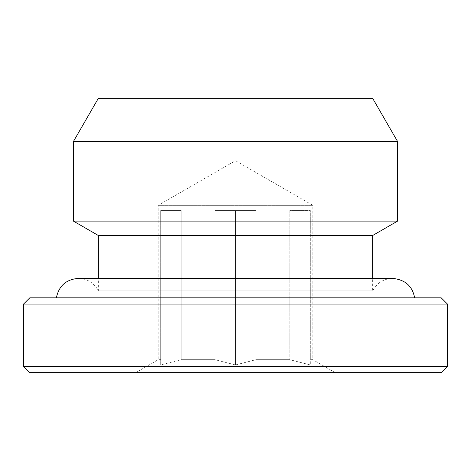 <?xml version="1.0" encoding="UTF-8"?>
<svg xmlns="http://www.w3.org/2000/svg" width="471" height="471" viewBox="0 0 471 471"><rect width="100%" height="100%" fill="white"/><g stroke="black" fill="none" stroke-linecap="round" stroke-linejoin="round"><path stroke-width="0.35" stroke-dasharray="2.35 1.77" d="M78.41 278.39C85.698 278.561 91.604 281.505 96.131 287.222L98.357 290.854L372.643 290.854L98.357 290.854L98.357 278.39L372.643 278.39L372.643 290.854C376.918 282.9 383.571 278.744 392.59 278.39M60.718 297.837L414.615 297.837L60.718 297.837M335.24 372.643L312.797 359.685L310.307 359.685L312.797 359.685L312.797 205.321L158.203 205.321L312.797 205.321L235.5 160.693L158.203 205.321L158.203 359.685L135.76 372.643L335.24 372.643L135.76 372.643M310.307 359.685L310.307 210.566L289.771 210.566L310.307 210.566L310.307 359.685M289.771 210.566L289.771 359.685L256.036 359.685L256.036 210.566L214.964 210.566L256.036 210.566L256.036 359.685L289.771 359.685L310.307 364.931L289.771 359.685L289.771 210.566L310.307 210.566L310.307 364.931L310.307 210.566L289.771 210.566M214.964 210.566L214.964 359.685L181.229 359.685L181.229 210.566L160.693 210.566L181.229 210.566L181.229 359.685L214.964 359.685L235.5 364.931L256.036 359.685L235.5 364.931L214.964 359.685L214.964 210.566L256.036 210.566L235.5 210.566L235.5 364.931L235.5 210.566L214.964 210.566M160.693 210.566L160.693 359.685L158.203 359.685L160.693 359.685L160.693 364.931L181.229 359.685L160.693 364.931L160.693 210.566L181.229 210.566L160.693 210.566L160.693 364.931L160.693 210.566M441.215 297.837L29.785 297.837M447.45 304.072L23.55 304.072M447.45 366.409L23.55 366.409M441.215 372.643L29.785 372.643M372.673 98.357L98.327 98.357M397.577 141.494L73.423 141.494M397.577 221.105L73.423 221.105M372.643 235.5L98.357 235.5"/><path stroke-width="0.71" d="M56.385 297.837C58.851 285.838 66.193 279.35 78.41 278.39L392.59 278.39L372.643 278.39L372.643 235.5L397.577 221.105L397.577 141.494L73.423 141.494L73.423 221.105L397.577 221.105M78.41 278.39L98.357 278.39L98.357 235.5L372.643 235.5M98.357 235.5L73.423 221.105M73.423 141.494L98.327 98.357L372.673 98.357L397.577 141.494M23.55 366.409L29.785 372.643L441.215 372.643L447.45 366.409L447.45 304.072L23.55 304.072L23.55 366.409L447.45 366.409M23.55 304.072L29.785 297.837L441.215 297.837L447.45 304.072M414.615 297.837C412.455 286.109 405.113 279.627 392.59 278.39"/></g></svg>
